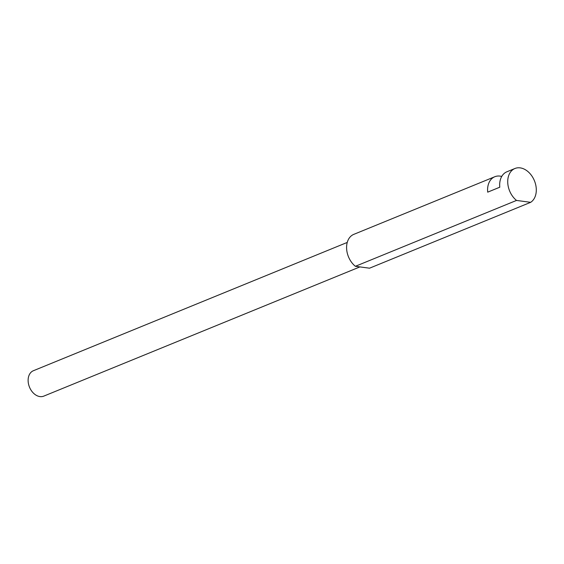 <?xml version="1.0" encoding="UTF-8"?>
<svg xmlns="http://www.w3.org/2000/svg" width="564" height="564" viewBox="0 0 564 564"><rect width="100%" height="100%" fill="white"/><g stroke="black" fill="none" stroke-linecap="round" stroke-linejoin="round"><path stroke-width="0.85" d="M359.917 266.906L43.788 396.125A13.726 9.835 -112.2 0 1 28.2 382.025A13.726 9.835 -112.2 0 1 33.403 370.717L347.241 242.435M514.932 168.502A18.718 13.409 -112.2 0 1 520.191 167.875A18.718 13.409 -112.2 0 1 535.236 183.025A18.718 13.409 -112.2 0 1 530.661 202.328L516.518 200.431A18.718 13.409 -112.2 0 1 507.748 182.743A18.718 13.409 -112.2 0 1 514.932 168.502L506.874 171.794A18.718 13.409 67.8 0 0 499.782 187.213L487.698 192.155A18.718 13.409 -112.2 0 1 494.79 176.736A18.718 13.409 -112.2 0 1 500.049 176.109A18.718 13.409 -112.2 0 1 501.727 176.454M530.661 202.328L369.526 268.196L355.383 266.3A18.718 13.409 -112.2 0 1 346.613 248.611A18.718 13.409 -112.2 0 1 353.79 234.363L494.79 176.736M516.518 200.431L355.383 266.3"/></g></svg>
